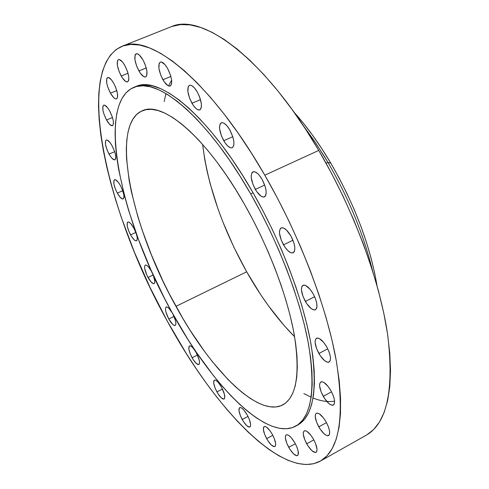 <?xml version="1.0" encoding="UTF-8"?>
<svg xmlns="http://www.w3.org/2000/svg" width="489" height="489" viewBox="0 0 489 489"><rect width="100%" height="100%" fill="white"/><g stroke="black" fill="none" stroke-linecap="round" stroke-linejoin="round"><path stroke-width="0.73" d="M223.724 140.71C219.219 131.706 218.406 125.734 221.291 122.794C223.699 122.158 226.523 124.493 229.763 129.805L226.994 125.826L224.194 123.314L222.923 122.739L221.798 122.653L220.16 123.913L219.53 126.895L219.628 128.888L221.462 135.973L225.05 142.819L227.843 146.113L230.484 147.788L231.615 147.922L232.562 147.574L233.766 145.484L233.901 141.816L232.929 137.134L229.763 129.805C234.292 138.876 235.111 144.86 232.238 147.757C229.793 148.393 226.957 146.04 223.724 140.71L232.795 136.706L223.724 140.71M191.951 103.258C187.47 94.23 186.627 88.246 189.42 85.306C191.627 84.744 194.231 86.944 197.244 91.914L194.585 88.087L191.939 85.734L190.753 85.233L189.714 85.214L188.234 86.59L187.868 91.626L189.744 98.637L193.228 105.294L195.887 108.436L197.177 109.42L199.414 110.019L200.282 109.609L201.34 107.427L201.364 103.735L199.494 96.626L197.244 91.914C201.743 101.009 202.599 107.005 199.812 109.903C197.574 110.465 194.952 108.252 191.951 103.258L200.508 99.622L191.951 103.258M162.935 79.744C158.534 70.832 157.654 64.939 160.294 62.066C162.305 61.565 164.72 63.649 167.525 68.326L164.995 64.652L161.407 61.993L160.447 62.011L159.127 63.423L158.907 68.411L160.795 75.263L164.151 81.706L167.88 85.618L169.952 86.119L170.74 85.679L171.657 83.485L171.596 79.835L170.551 75.288L167.525 68.326C171.945 77.305 172.837 83.209 170.203 86.04C168.161 86.541 165.734 84.438 162.935 79.744L170.893 76.455L162.935 79.744M138.907 70.936C134.64 62.262 133.729 56.547 136.168 53.79C138.014 53.344 140.264 55.336 142.91 59.78L139.304 54.994L137.14 53.723L135.557 54.236L135.068 55.147L134.964 59.994L136.841 66.614L140.068 72.818L143.583 76.565L145.502 77.017L146.731 75.703L146.889 70.893L145.007 64.181L142.91 59.78C147.189 68.521 148.112 74.249 145.673 76.956C143.803 77.403 141.547 75.398 138.907 70.936L146.26 67.934L138.907 70.936M121.229 76.021C117.128 67.671 116.193 62.189 118.424 59.585C120.135 59.181 122.25 61.113 124.774 65.385L122.488 61.987L119.322 59.53L118.503 59.554L117.415 60.868L117.397 65.508L119.243 71.865L122.342 77.837L125.667 81.455L127.458 81.907L128.576 80.661L128.827 79.444L128.644 76.052L127.598 71.834L124.774 65.385C128.894 73.796 129.836 79.291 127.605 81.859C125.875 82.256 123.748 80.312 121.229 76.021L128.026 73.258L121.229 76.021M110.459 93.161C106.535 85.172 105.593 79.958 107.623 77.519C109.23 77.146 111.254 79.041 113.699 83.209L111.51 79.915L108.503 77.488L107.134 77.885L106.724 78.692L106.749 83.081L107.776 87.066L110.459 93.161L113.686 97.617L115.606 98.9L116.382 98.937L117.427 97.794L117.446 93.436L115.642 87.274L113.699 83.209C117.641 91.254 118.595 96.474 116.559 98.882C114.933 99.249 112.898 97.342 110.459 93.161L116.779 90.569L110.459 93.161M106.547 120.013C102.8 112.391 101.859 107.446 103.717 105.172C105.251 104.823 107.213 106.706 109.615 110.826L107.507 107.611L104.622 105.166L103.882 105.117L102.916 106.205L102.953 110.331L103.955 114.133L106.547 120.013L109.658 124.371L112.25 125.752L112.837 125.435L113.448 123.668L113.246 120.63L112.244 116.792L109.615 110.826C113.381 118.491 114.334 123.442 112.47 125.685C110.917 126.028 108.943 124.139 106.547 120.013L112.482 117.525L106.547 120.013M109.053 154.108C105.465 146.841 104.53 142.152 106.247 140.031C107.733 139.701 109.677 141.596 112.067 145.71L110.019 142.556L107.207 140.062L106.486 139.964L105.538 140.911L105.569 144.781L107.262 150.355L110.049 155.783L112.073 158.412L114.597 159.891L115.569 158.998L115.777 158.014L115.581 155.16L114.615 151.486L112.067 145.71C115.667 153.02 116.608 157.721 114.897 159.811C113.387 160.135 111.437 158.234 109.053 154.108L114.683 151.688L109.053 154.108M117.305 193.112C113.864 186.162 112.941 181.7 114.542 179.72C116.015 179.396 117.959 181.321 120.373 185.49L118.362 182.36L115.587 179.787L114.31 179.86L113.925 180.447L113.919 184.078L115.557 189.445L117.305 193.112L120.276 197.397L122.776 198.992L123.35 198.797L123.962 197.336L123.79 194.64L122.152 189.212L120.373 185.49C123.833 192.483 124.762 196.957 123.161 198.913C121.669 199.225 119.719 197.293 117.305 193.112L122.721 190.71L117.305 193.112M130.551 234.879C127.226 228.198 126.321 223.925 127.831 222.055C129.316 221.737 131.297 223.717 133.766 227.99L130.777 223.65L128.992 222.183L128.265 221.975L127.293 222.654L127.238 226.071L128.827 231.266L131.523 236.529L134.432 240.099L136.015 240.918L137.012 240.295L137.238 239.463L137.103 236.908L136.211 233.51L133.766 227.99C137.103 234.708 138.014 238.993 136.504 240.839C135.001 241.144 133.014 239.164 130.551 234.879L135.832 232.458L130.551 234.879M147.984 277.459C144.75 270.985 143.858 266.86 145.312 265.087C146.834 264.763 148.876 266.811 151.431 271.23L148.424 266.835L146.608 265.276L145.276 265.105L144.616 266.34L144.732 268.785L147.079 275.686L150.948 281.817L153.509 283.693L154.555 283.204L154.854 281.358L153.246 275.062C155.031 279.806 155.325 282.66 154.121 283.626C152.58 283.938 150.533 281.884 147.984 277.459L153.21 274.977L147.984 277.459M168.784 319.011C165.606 312.691 164.732 308.675 166.156 306.964C167.641 306.609 169.671 308.577 172.244 312.85L168.509 307.893L166.847 306.903L165.765 307.324L165.435 309.097L165.893 311.939L168.784 319.011L172.77 324.47L174.445 325.503L175.545 325.13L175.906 323.394L175.465 320.546L172.764 313.791C175.783 319.977 176.59 323.859 175.184 325.454C173.583 325.772 171.45 323.626 168.784 319.011L174.035 316.432L168.784 319.011M192.079 357.759C188.937 351.53 188.076 347.575 189.494 345.9C191.162 345.558 193.406 347.801 196.223 352.642L193.094 348.021L191.144 346.243L190.325 345.857L189.17 346.175L188.876 349.146L190.349 354.128L193.082 359.47L196.187 363.4L198.613 364.598L199.439 363.627L199.555 362.636L199.157 359.843L196.223 352.642C199.384 358.902 200.252 362.862 198.834 364.525C197.14 364.855 194.891 362.606 192.079 357.759L197.434 355.045L192.079 357.759M216.927 391.897C213.779 385.693 212.923 381.756 214.365 380.094C216.15 379.721 218.534 382.086 221.523 387.19L218.277 382.41L216.224 380.509L214.64 380.002L214.103 380.295L213.711 383.187L215.154 388.193L217.96 393.651L221.187 397.753L223.773 399.122L224.683 398.229L224.482 394.489L221.523 387.19C224.683 393.425 225.545 397.368 224.103 399.018C222.293 399.379 219.903 397.001 216.927 391.897L222.458 389.006L216.927 391.897M242.214 419.519C239.029 413.284 238.186 409.317 239.677 407.637C241.597 407.233 244.152 409.727 247.33 415.118L243.938 410.149L241.768 408.126L240.839 407.637L239.476 407.777L238.968 410.638L240.399 415.717L243.284 421.335L246.67 425.626L249.439 427.154L250.454 426.316L250.6 424.104L249.17 418.975L247.33 415.118C250.521 421.39 251.377 425.357 249.885 427.025C247.935 427.417 245.38 424.917 242.214 419.519L248.009 416.414L242.214 419.519M266.658 438.664C263.406 432.319 262.569 428.285 264.139 426.555C266.218 426.102 268.95 428.725 272.336 434.415L269.995 430.76L266.468 427.099L264.635 426.414L263.981 426.652L263.357 429.531L264.787 434.733L267.776 440.54L271.346 445.027L274.311 446.695L275.435 445.895L275.655 443.664L274.237 438.401L272.336 434.415C275.594 440.791 276.444 444.837 274.873 446.555C272.764 446.989 270.026 444.354 266.658 438.664L272.807 435.296L266.658 438.664M255.313 189.402C250.851 180.569 250.062 174.714 252.947 171.841C255.539 171.138 258.577 173.619 262.061 179.292L259.207 175.184L257.721 173.632L254.928 171.835L252.721 171.957L251.945 172.745L251.193 175.594L251.242 177.544L253.021 184.597L256.676 191.566L261.01 196.162L263.565 197.091L265.386 196.095L265.93 194.903L266.169 191.346L265.252 186.7L262.061 179.292C266.542 188.186 267.342 194.054 264.47 196.89C261.835 197.587 258.785 195.093 255.313 189.402L264.714 185.05L255.313 189.402M283.492 244.842C279.14 236.303 278.357 230.655 281.144 227.905C283.883 227.153 287.104 229.787 290.814 235.802L286.383 229.971L283.492 227.984L281.169 227.892L280.338 228.571L279.482 231.23L279.488 233.106L281.193 240.026L284.873 247.043L287.844 250.619L290.717 252.654L291.982 252.99L293.926 252.202L294.525 251.114L294.855 247.727L293.999 243.198L290.814 235.802C295.185 244.396 295.986 250.056 293.204 252.776C290.423 253.516 287.184 250.875 283.492 244.842L292.972 240.246L283.492 244.842M305.356 301.432C301.157 293.259 300.374 287.88 302.991 285.295C305.802 284.531 309.152 287.287 313.039 293.577L310.124 289.323L305.649 285.484L304.36 285.093L302.398 285.747L301.792 286.756L301.444 289.953L303.076 296.658L306.737 303.645L311.224 308.62L313.938 309.94L315.057 309.904L316.585 308.406L316.933 307.013L316.731 303.168L315.362 298.443L313.039 293.577C317.257 301.799 318.058 307.19 315.442 309.751C312.581 310.509 309.219 307.734 305.356 301.432L314.641 296.719L305.356 301.432M318.883 353.498C314.873 345.723 314.072 340.637 316.487 338.235C319.293 337.483 322.691 340.332 326.67 346.793L323.797 342.544L319.348 338.553L318.064 338.07L316.083 338.51L315.13 340.711L315.087 342.373L316.646 348.816L320.24 355.699L324.69 360.754L327.398 362.233L328.516 362.288L330.069 361.023L330.503 358.082L330.271 356.114L328.95 351.56L326.67 346.793C330.705 354.611 331.511 359.708 329.109 362.092C326.249 362.832 322.844 359.965 318.883 353.498L327.746 348.822L318.883 353.498M323.247 396.334C319.427 388.951 318.614 384.146 320.808 381.927C323.541 381.218 326.903 384.116 330.894 390.613L328.095 386.426L323.755 382.367L322.495 381.823L320.558 382.086L319.617 384.079L319.568 385.638L321.077 391.787L324.574 398.492L328.908 403.553L331.554 405.136L332.648 405.271L334.17 404.195L334.531 403.022L334.384 399.611L333.107 395.253L330.894 390.613C334.733 398.04 335.558 402.857 333.364 405.063C330.588 405.748 327.214 402.838 323.247 396.334L331.554 391.823L323.247 396.334M318.791 426.879C315.148 419.843 314.329 415.295 316.322 413.236C318.92 412.594 322.178 415.485 326.09 421.903L323.394 417.82L319.225 413.767L316.982 413.046L316.163 413.339L315.264 415.161L315.222 416.622L316.689 422.484L320.069 428.975L324.238 433.969L326.78 435.595L327.832 435.778L329.28 434.843L329.623 433.755L329.464 430.546L328.229 426.377L326.09 421.903C329.745 428.975 330.582 433.535 328.59 435.577C325.949 436.2 322.679 433.297 318.791 426.879L326.487 422.624L318.791 426.879M288.736 447.349C285.387 440.84 284.555 436.683 286.23 434.868C288.486 434.36 291.407 437.099 294.995 443.083L291.248 437.692L288.791 435.454L287.728 434.886L286.108 434.947L285.368 436.573L285.368 437.893L286.792 443.279L289.904 449.299L293.675 453.981L296.86 455.754L298.101 454.953L298.156 451.054L296.97 447.221L294.995 443.083C298.357 449.629 299.201 453.792 297.526 455.589C295.234 456.078 292.306 453.334 288.736 447.349L295.325 443.694L288.736 447.349M306.719 443.816C303.241 437.08 302.41 432.753 304.231 430.833C306.664 430.259 309.769 433.089 313.541 439.324L310.961 435.375L306.994 431.408L305.857 430.821L304.109 430.907L303.284 432.606L303.259 433.987L304.702 439.587L307.948 445.852L311.921 450.705L315.319 452.527L316.67 451.683L317.025 449.293L315.594 443.633L313.541 439.324C317.037 446.102 317.874 450.442 316.059 452.343C313.583 452.9 310.472 450.057 306.719 443.816L313.834 439.862L306.719 443.816M171.621 80.037L168.564 85.96M165.936 93.533L164.188 101.553M250.668 193.882C278.834 243.033 300.772 300.772 308.663 345.008C315.674 390.1 311.352 417.154 295.698 426.176C266.786 441.787 211.389 384.984 171.963 312.343L164.451 298.198L150.581 269.146L138.546 239.671L128.662 210.533L124.634 196.321L118.589 169.133L116.639 156.364L115.459 144.292L115.08 133.026L115.526 122.684L116.822 113.381L118.986 105.239L122.036 98.368L125.973 92.879L130.801 88.888L136.504 86.492L143.057 85.783L150.423 86.828L158.552 89.689L167.379 94.408L176.829 100.991L186.798 109.42L197.177 119.646L207.849 131.602L218.681 145.166L229.53 160.184L240.24 176.492L250.668 193.882L260.655 212.11L270.075 230.936L278.779 250.093L286.652 269.311L293.589 288.327L299.506 306.866L304.329 324.696L308.027 341.585L310.57 357.331L311.958 371.762L312.202 384.733L311.34 396.133L309.415 405.876L306.487 413.908L302.63 420.204L297.923 424.77L292.434 427.612L286.267 428.774L279.494 428.315L272.202 426.292L264.482 422.789L256.413 417.887L248.07 411.677L239.531 404.244L230.869 395.693L222.147 386.108L213.436 375.595L196.26 352.153L187.917 339.409L171.963 312.343C121.266 222.128 95.318 103.955 133.686 87.427C156.688 75.807 207.281 117.549 250.668 193.882L253.064 192.77L250.668 193.882M295.759 426.139L297.795 425.027C313.516 415.968 317.905 388.896 310.955 343.804C303.125 299.574 281.23 241.872 253.064 192.77C209.683 116.51 159.004 74.86 135.899 86.516L133.76 87.397M202.623 144.408C207.703 185.673 222.385 228.143 246.676 271.805L175.954 306.334C131.388 227.232 109.383 124.695 142.262 110.771C162.44 100.477 206.633 137.482 244.133 203.717C268.406 246.23 287.312 295.998 294.189 334.323C300.344 373.462 296.585 396.964 282.905 404.843C258.29 418.15 210.453 369.776 175.954 306.334L246.676 271.805L233.883 247.214L222.819 221.798L218.033 208.999L210.142 183.644L207.098 171.272L204.702 159.218L202.623 144.408M327.948 162.415C348.633 198.014 363.461 233.986 372.435 270.331C363.461 233.986 348.633 198.014 327.948 162.415L326.016 163.137L327.948 162.415L324.555 156.755L314.042 140.502L303.174 125.508L315.821 143.13L327.948 162.415L330.839 163.198L327.948 162.415M377.007 285.643C370.252 245.729 354.861 204.909 330.839 163.198C319.176 143.503 306.933 126.553 294.121 112.342L303.149 122.916L312.642 135.325L321.909 148.803L330.839 163.198L339.299 178.314L347.178 193.956L354.372 209.922L360.784 225.997L366.334 241.969L370.962 257.624L374.611 272.77L377.007 285.643M264.8 175.19C299.739 235.704 326.896 307.251 336.438 361.646C344.788 416.946 339.427 450.094 320.356 461.103C283.528 480.944 214.94 409.165 167.33 321.187C106.541 212.672 73.631 67.733 121.975 46.308C149.83 32.531 211.279 81.755 264.8 175.19L318.749 150.423L264.8 175.19L277.446 198.143L289.341 221.884L300.301 246.065L310.167 270.307L318.797 294.25L326.077 317.538L331.927 339.849L336.298 360.87L339.17 380.356L340.552 398.077L340.478 413.871L339.005 427.6L336.212 439.189L332.19 448.584L327.037 455.785L320.87 460.803L313.791 463.7L305.931 464.544L297.385 463.419L288.278 460.43L278.706 455.693L268.767 449.312L258.565 441.414L248.174 432.117L237.691 421.542L227.183 409.8L216.731 397.019L206.382 383.297L196.217 368.749L186.285 353.48L167.33 321.187L149.927 287.208L134.457 252.318L121.278 217.299L115.667 199.995L110.765 182.965L106.614 166.327L103.271 150.19L100.777 134.683L99.169 119.927L98.503 106.052L98.815 93.21L100.141 81.541L102.513 71.18L105.966 62.299L110.514 55.031L116.162 49.536L122.916 45.954L130.752 44.42L139.646 45.043L149.536 47.934L160.361 53.154L172.012 60.758L184.39 70.74L197.348 83.063L210.728 97.641L224.359 114.353L238.051 133.008L251.603 153.375L264.8 175.19M320.381 461.09L366.328 435.155C387.19 423.119 394.281 389.513 387.606 334.342C379.635 280.136 353.578 209.604 318.749 150.423C265.429 59.041 201.639 12.005 171.034 26.803L122.018 46.29M366.891 434.831L373.7 429.47L379.507 421.97L384.195 412.319L387.655 400.522L389.788 386.64L390.515 370.76L389.764 353.009L387.49 333.565L383.682 312.654L378.345 290.527L371.524 267.477L363.296 243.84L353.755 219.958L343.04 196.187L331.31 172.892L318.749 150.423L305.539 129.108L291.902 109.249L278.027 91.107L264.133 74.903L250.411 60.819L237.043 48.967L224.188 39.438L212.006 32.262L200.606 27.427L190.099 24.896L180.563 24.591L172.061 26.418M294.61 336.744L283.962 325.344L268.375 305.704L260.869 294.916L246.676 271.805C261.334 297.66 277.312 319.305 294.61 336.744M244.133 203.717L235.252 188.84L226.12 174.86L216.865 161.932L207.605 150.215L198.461 139.83L189.536 130.881L180.942 123.436L172.77 117.549L165.099 113.246L158.008 110.514L151.547 109.347L145.771 109.701L140.716 111.516L136.4 114.726L132.849 119.261L130.068 125.025L128.057 131.938L126.804 139.891L126.309 148.784L126.535 158.528L129.108 180.154L131.388 191.841L137.8 216.468L141.865 229.225L151.529 255.172L162.996 281.102L169.31 293.852L182.886 318.48L190.056 330.191L204.946 351.994L212.562 361.915L227.88 379.372L235.46 386.744L242.905 393.095L250.16 398.352L257.153 402.435L263.809 405.277L270.069 406.799L275.851 406.958L281.096 405.693L285.717 402.973L289.653 398.779L292.838 393.095L295.215 385.937L296.725 377.337L297.318 367.355L296.97 356.059L295.656 343.559L293.369 329.971L290.111 315.454L285.906 300.173L280.796 284.311L274.836 268.076L268.1 251.682L260.668 235.343L252.642 219.286L244.133 203.717M151.981 272.275L151.431 271.23L151.981 272.275M296.725 425.571L300.026 423.615L304.763 419.042L308.645 412.734L311.591 404.69L313.541 394.941L314.433 383.535L314.213 370.564L312.85 356.133L310.326 340.387L306.652 323.504L301.841 305.68L295.943 287.141L289.017 268.143L281.157 248.938L272.465 229.793L263.051 210.985L253.064 192.77L242.636 175.404L231.92 159.114L221.071 144.108L210.227 130.563L199.543 118.631L189.145 108.417L179.157 100L169.695 93.436L160.844 88.735L152.69 85.887L145.3 84.854L138.723 85.575L135.826 86.547M303.846 393.566L311.187 397.233M313.07 398.022C320.735 401.121 327.905 402.166 334.586 401.151"/></g></svg>
